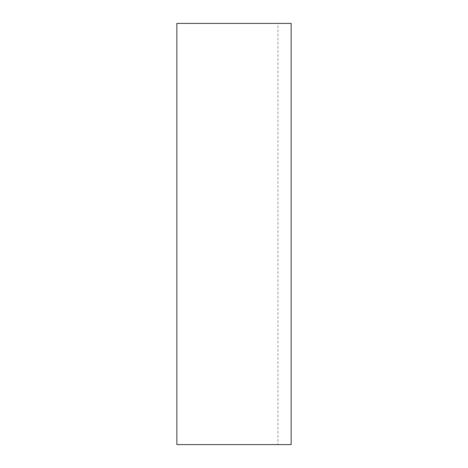 <?xml version="1.0" encoding="UTF-8"?>
<svg xmlns="http://www.w3.org/2000/svg" width="468" height="468" viewBox="0 0 468 468"><rect width="100%" height="100%" fill="white"/><g stroke="black" fill="none" stroke-linecap="round" stroke-linejoin="round"><path stroke-width="0.35" stroke-dasharray="2.34 1.75" d="M277.939 23.4L291.149 23.4L277.939 23.4L277.939 444.6L291.149 444.6L291.149 23.4L176.851 23.4L176.851 444.6L277.939 444.6"/><path stroke-width="0.7" d="M291.149 444.6L291.149 23.4L176.851 23.4L176.851 444.6L291.149 444.6"/></g></svg>
